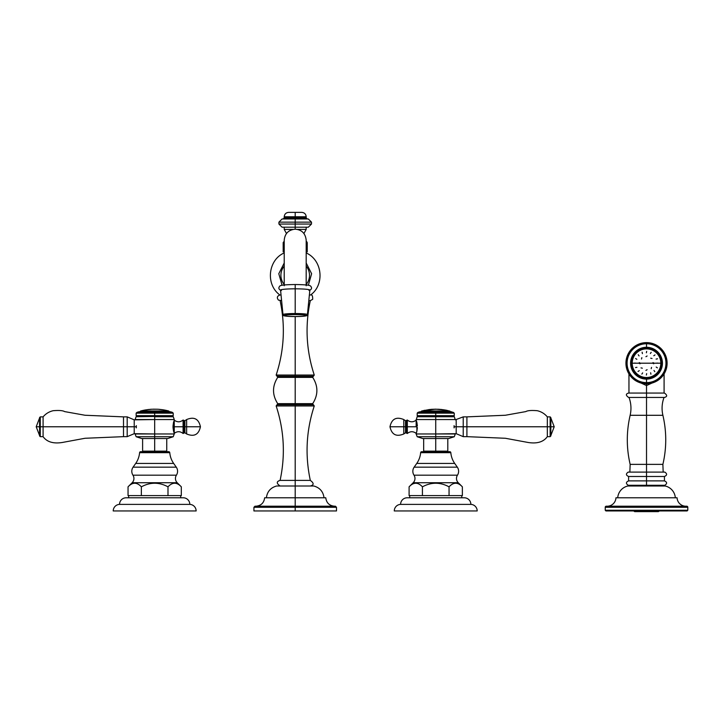 <?xml version="1.0" encoding="UTF-8"?>
<svg xmlns="http://www.w3.org/2000/svg" width="724" height="724" viewBox="0 0 724 724"><rect width="100%" height="100%" fill="white"/><g stroke="black" fill="none" stroke-linecap="round" stroke-linejoin="round"><path stroke-width="1.09" d="M470.862 504.384A6.57 6.57 0 0 1 477.188 510.954L394.281 510.954A6.57 6.57 0 0 1 400.598 504.384L470.862 504.384L400.598 504.384A6.57 6.57 0 0 1 407.169 497.786L464.292 497.786A6.57 6.57 0 0 1 470.862 504.384A6.57 6.57 0 0 0 464.292 497.786L407.169 497.786A6.57 6.57 0 0 0 400.598 504.384A6.57 6.57 0 0 0 394.281 510.954L477.188 510.954A6.57 6.57 0 0 0 470.862 504.384M461.767 495.605L461.767 497.786L461.767 495.605M409.703 497.786L409.703 495.605L409.703 497.786M409.721 495.605L421.793 495.605L409.096 495.605L409.096 486.827L413.205 482.727L458.256 482.727L462.365 486.827C457.921 482.048 453.486 482.048 449.052 486.827C440.174 482.048 431.296 482.048 422.418 486.827C417.974 482.048 413.54 482.048 409.096 486.827L409.096 495.605L409.721 495.605M423.658 495.605L447.803 495.605L421.793 495.605L422.418 495.605L422.418 486.827L422.418 495.605L423.658 495.605M449.667 495.605L461.74 495.605L447.803 495.605L449.052 495.605L449.052 486.827L449.052 495.605L449.667 495.605M189.815 504.384A6.57 6.57 0 0 1 196.132 510.954L113.225 510.954A6.57 6.57 0 0 1 119.55 504.384L189.815 504.384L119.55 504.384A6.57 6.57 0 0 1 126.121 497.786L183.244 497.786A6.57 6.57 0 0 1 189.815 504.384A6.57 6.57 0 0 0 183.244 497.786L126.121 497.786A6.57 6.57 0 0 0 119.55 504.384A6.57 6.57 0 0 0 113.225 510.954L196.132 510.954A6.57 6.57 0 0 0 189.815 504.384M180.71 495.605L180.71 497.786L180.71 495.605M128.646 497.786L128.646 495.605L128.646 497.786M128.673 495.605L140.746 495.605L128.048 495.605L128.048 486.827L132.157 482.727L177.208 482.727L181.317 486.827C176.873 482.048 172.439 482.048 167.995 486.827C159.117 482.048 150.239 482.048 141.361 486.827C136.927 482.048 132.492 482.048 128.048 486.827L128.048 495.605L128.673 495.605M142.61 495.605L166.755 495.605L140.746 495.605L141.361 495.605L141.361 486.827L141.361 495.605L142.61 495.605M168.62 495.605L180.692 495.605L166.755 495.605L167.995 495.605L167.995 486.827L167.995 495.605L168.62 495.605M462.365 495.605L461.74 495.605L462.365 495.605L462.365 486.827L458.256 482.727A6.027 6.027 0 0 1 457.459 475.179L414.001 475.179A6.027 6.027 0 0 1 413.205 482.727L458.256 482.727A6.027 6.027 0 0 1 457.459 475.179L414.001 475.179A7.168 7.168 0 0 1 414.137 467.161L457.324 467.161A7.168 7.168 0 0 1 457.459 475.179A7.168 7.168 0 0 0 457.324 467.161L414.137 467.161L416.743 463.441L454.717 463.441L457.324 467.161L454.717 463.441A21.955 21.955 0 0 1 450.826 452.69L420.635 452.69A21.955 21.955 0 0 1 416.743 463.441L454.717 463.441A21.955 21.955 0 0 1 450.826 452.69A1.086 1.086 0 0 0 449.74 451.695L421.721 451.695A1.086 1.086 0 0 0 420.635 452.69A1.086 1.086 0 0 1 421.721 451.695L449.74 451.695A1.086 1.086 0 0 1 450.826 452.69L420.635 452.69A21.955 21.955 0 0 1 416.743 463.441L414.137 467.161A7.168 7.168 0 0 0 414.001 475.179A6.027 6.027 0 0 1 413.205 482.727L409.096 486.827C413.54 482.048 417.974 482.048 422.418 486.827C431.296 482.048 440.174 482.048 449.052 486.827C453.486 482.048 457.921 482.048 462.365 486.827L462.365 495.605M181.317 495.605L180.692 495.605L181.317 495.605L181.317 486.827L177.208 482.727A6.027 6.027 0 0 1 176.412 475.179L132.954 475.179A6.027 6.027 0 0 1 132.157 482.727L177.208 482.727A6.027 6.027 0 0 1 176.412 475.179L132.954 475.179A7.168 7.168 0 0 1 133.089 467.161L176.276 467.161A7.168 7.168 0 0 1 176.412 475.179A7.168 7.168 0 0 0 176.276 467.161L133.089 467.161L135.696 463.441L173.669 463.441L176.276 467.161L173.669 463.441A21.955 21.955 0 0 1 169.778 452.69L139.587 452.69A21.955 21.955 0 0 1 135.696 463.441L173.669 463.441A21.955 21.955 0 0 1 169.778 452.69A1.086 1.086 0 0 0 168.692 451.695L140.664 451.695A1.086 1.086 0 0 0 139.587 452.69A1.086 1.086 0 0 1 140.664 451.695L168.692 451.695A1.086 1.086 0 0 1 169.778 452.69L139.587 452.69A21.955 21.955 0 0 1 135.696 463.441L133.089 467.161A7.168 7.168 0 0 0 132.954 475.179A6.027 6.027 0 0 1 132.157 482.727L128.048 486.827C132.492 482.048 136.927 482.048 141.361 486.827C150.239 482.048 159.117 482.048 167.995 486.827C172.439 482.048 176.873 482.048 181.317 486.827L181.317 495.605M435.73 438.527L422.716 438.527L417.196 436.735L416.146 433.966L416.879 431.151L416.155 433.35C413.169 431.133 410.227 431.178 407.322 433.495L407.322 426.762L416.155 426.762L407.322 426.762L407.322 433.495L406.372 433.088L405.512 420.762L405.512 426.762L406.372 426.762L406.372 420.436L407.322 420.029L407.322 426.762L406.372 426.762L407.322 426.762L407.322 420.029C410.227 422.336 413.169 422.382 416.146 420.155L417.142 416.743L418.11 416.182L417.196 415.657L417.196 413.151L417.983 412.372L453.486 412.372L417.983 412.372L419.766 411.793L435.73 411.793L435.73 413.151L454.265 413.151L454.265 415.657L435.73 415.657L454.265 415.657L453.351 416.182L435.73 416.182L453.351 416.182L454.319 416.743L435.73 416.743L454.319 416.743L455.315 419.839L463.224 416.87L466.908 416.87L466.908 426.762L463.224 426.762L463.224 416.87L463.224 426.762L456.192 426.762L456.192 419.839L456.192 433.685L435.73 433.966L435.73 419.558L416.146 419.558L455.315 419.558L435.73 419.558L435.73 413.151L417.196 413.151L435.73 413.151L435.73 415.657L417.196 415.657L435.73 415.657L435.73 416.182L418.11 416.182L435.73 416.182L435.73 416.743L417.142 416.743L435.73 416.743L435.73 433.966L455.315 433.966L454.265 436.735L435.73 436.735L454.265 436.735L448.744 438.527L435.73 438.527L435.73 433.966L416.146 433.966L435.73 433.966L435.73 436.735L417.196 436.735L435.73 436.735L435.73 451.143L447.803 451.143L447.803 438.527L435.73 438.527L435.73 451.143C451.233 451.143 451.233 451.143 435.73 451.143L423.667 451.143L423.667 438.527M450.753 411.793L435.73 411.793L451.704 411.793L454.265 413.151L435.73 413.151L435.73 411.793M417.377 425.884L416.155 420.173L416.879 422.363L416.879 431.151L417.377 427.631L416.879 431.151L416.879 422.363L417.377 425.884M454.084 425.649C455.523 418.092 455.523 418.092 454.084 425.649C455.523 418.092 455.523 418.092 454.084 425.649L454.084 426.762L454.084 425.649M454.084 427.875C455.523 435.432 455.523 435.432 454.084 427.875L454.084 426.762L456.192 426.762L454.084 426.762L454.084 427.875C455.523 435.432 455.523 435.432 454.084 427.875M554.213 426.762L550.837 426.762L554.213 426.762L550.837 417.974L550.837 426.762C550.837 415.476 550.837 415.476 550.837 426.762L550.837 435.948L550.14 436.653L550.14 426.762L547.326 426.762L547.326 416.87C544.656 413.694 541.299 411.639 537.253 410.707C531.344 410.227 527.524 410.526 525.805 411.594L505.397 415.25L466.908 416.87L466.908 436.653L463.224 436.653L463.224 426.762L463.224 436.653L456.192 433.685L456.192 426.762L550.14 426.762L550.14 436.653L547.326 436.653L547.326 416.87L550.14 416.87L550.14 426.762L550.837 426.762L550.14 426.762L550.14 416.87L550.837 417.576L550.837 435.54L554.213 426.762M547.326 426.762L466.908 426.762L466.908 436.653L505.397 438.273L528.23 442.5C537.163 443.884 543.525 441.93 547.326 436.653L547.326 426.762M403.784 433.966L405.512 432.762L405.512 426.762L403.784 426.762L405.512 426.762L405.512 432.762L406.372 433.088L406.372 420.436L405.512 420.762L403.784 419.558C396.309 416.463 391.711 418.861 389.974 426.762L403.784 426.762C403.784 417.467 403.784 417.467 403.784 426.762L389.974 426.762C391.711 434.662 396.309 437.061 403.784 433.966L403.784 426.762C403.784 436.056 403.784 436.056 403.784 426.762L403.784 419.558M416.155 426.762L416.155 420.173L416.155 426.762M449.613 410.961A1.05 1.05 0 0 1 450.382 411.793A1.05 1.05 0 0 0 449.613 410.961L421.848 410.961L449.613 410.961M428.789 409.639L428.789 409.612A54.363 49.983 90 0 1 429.377 409.54L421.848 410.961A1.05 1.05 0 0 0 421.078 411.793A1.05 1.05 0 0 1 421.848 410.961L435.631 409.16L445.378 410.101A54.4 54.4 0 0 0 442.409 409.648L439.16 409.35A54.4 54.4 0 0 1 440.002 409.404L440.898 409.467A54.182 28.055 -90 0 1 441.368 409.494A54.4 46.535 90 0 1 441.477 409.503A54.4 46.535 -90 0 0 441.368 409.494L441.368 409.458A54.436 46.571 90 0 1 441.667 409.494A54.146 9.403 90 0 0 441.332 409.531A54.4 54.4 0 0 0 436.083 409.241L430.128 409.449M435.631 409.196L431.386 409.332M435.024 409.196L435.631 409.16L435.024 409.196M441.368 409.494A54.182 28.055 90 0 0 440.898 409.467L440.898 409.431A54.219 28.073 -90 0 1 441.368 409.458L441.368 409.494M440.898 409.467L440.002 409.368L440.898 409.467M440.002 409.404A54.4 54.4 0 0 0 439.16 409.35L439.16 409.313A54.436 54.436 0 0 1 440.002 409.368L440.002 409.404M439.16 409.35L438.101 409.223L439.16 409.35M436.834 409.223L438.862 409.332M444.029 409.875L444.246 409.875A54.436 54.436 0 0 1 445.224 410.037L446.826 410.345L445.224 410.074A54.4 54.4 0 0 0 444.246 409.911L444.246 409.911A54.4 54.4 0 0 1 445.224 410.074L445.224 410.074A54.436 54.436 0 0 0 444.246 409.875L444.246 409.911M446.826 410.309L445.224 410.037L446.826 410.345M431.386 409.368L428.789 409.612M169.697 411.793L154.683 411.793L154.683 412.372L154.683 411.793L170.647 411.793L172.43 412.372L154.683 412.372L172.43 412.372L173.217 413.151L136.148 413.151L154.683 413.151L154.683 415.657L136.148 415.657L154.683 415.657L154.683 413.151L173.217 413.151L173.217 415.657L137.062 416.182L154.683 416.182L154.683 415.657L173.217 415.657L172.303 416.182L136.094 416.743L172.303 416.182L173.271 416.743L154.683 416.743L154.683 419.558L154.683 416.743L173.271 416.743L174.267 419.558L154.683 419.558L174.267 419.558L174.267 420.155C177.244 422.382 180.185 422.336 183.091 420.029L183.091 426.762L184.901 426.762L184.901 420.762L184.041 420.436L184.041 433.088L183.091 433.495L183.091 426.762L174.258 426.762L174.258 433.35C177.244 431.133 180.185 431.178 183.091 433.495L183.091 420.029L184.041 420.436L184.041 426.762L174.258 426.762L174.258 420.173L174.258 433.35L173.534 431.151L173.534 422.363L173.036 425.884L174.258 420.173L173.534 422.363L173.534 431.151L173.036 427.631L174.267 433.966L173.217 436.735L167.697 438.527L154.683 438.527L166.746 438.527L166.746 451.143L154.683 451.143C170.185 451.143 170.185 451.143 154.683 451.143L154.683 436.735L173.217 436.735L154.683 436.735L154.683 433.966L174.267 433.966L154.683 433.966L154.683 451.143L142.61 451.143L142.61 438.527M154.683 411.793L138.709 411.793L136.927 412.372L154.683 412.372L154.683 413.151L154.683 412.372L136.927 412.372L136.148 413.151L136.148 415.657L137.062 416.182L136.094 416.743L135.098 419.558L154.683 419.558L154.683 433.966L154.683 419.558L134.221 419.839L127.189 416.87L123.505 416.87L123.505 426.762L43.087 426.762L43.087 436.653C46.888 441.93 53.25 443.884 62.183 442.5L85.016 438.273L123.505 436.653L123.505 416.87L85.016 415.25L64.608 411.594C62.888 410.526 59.069 410.227 53.16 410.707C49.114 411.639 45.757 413.694 43.087 416.87L43.087 436.653L40.273 436.653L39.576 435.948L39.576 426.762L39.576 435.54L36.2 426.762L39.576 417.974L39.576 426.762L36.2 426.762L40.273 426.762L40.273 436.653L40.273 426.762L43.087 426.762L40.273 426.762L40.273 416.87L43.087 416.87L43.087 426.762L127.189 426.762L123.505 426.762L123.505 436.653L127.189 436.653L127.189 416.87L127.189 426.762L134.221 426.762L127.189 426.762L127.189 436.653L134.221 433.685L134.221 419.839L134.221 426.762L136.32 426.762L136.32 425.649C134.89 418.092 134.89 418.092 136.32 425.649C134.89 418.092 134.89 418.092 136.32 425.649L136.32 426.762L134.221 426.762L134.221 433.685L154.683 433.966L135.098 433.966L136.148 436.735L154.683 436.735L136.148 436.735L141.669 438.527L154.683 438.527M136.32 427.875C134.89 435.432 134.89 435.432 136.32 427.875C134.89 435.432 134.89 435.432 136.32 427.875L136.32 426.762L136.32 427.875M40.273 416.87L40.273 426.762L39.576 426.762L39.576 417.576L40.273 416.87M173.036 427.631L173.036 425.884L173.036 427.631M186.629 433.966L184.901 432.762L184.901 426.762L186.629 426.762L186.629 433.966C194.104 437.061 198.702 434.662 200.439 426.762L186.629 426.762C186.629 417.467 186.629 417.467 186.629 426.762C186.629 436.056 186.629 436.056 186.629 426.762L200.439 426.762C198.702 418.861 194.104 416.463 186.629 419.558L186.629 426.762L184.041 426.762L184.041 433.088L184.901 432.762L184.901 420.762L186.629 419.558M168.565 410.961A1.05 1.05 0 0 1 169.335 411.793A1.05 1.05 0 0 0 168.565 410.961L140.8 410.961L168.565 410.961A54.481 54.481 0 0 0 161.443 409.585L162.095 409.748A54.4 54.4 0 0 0 159.524 409.458L160.176 409.449L159.524 409.449A54.4 54.4 0 0 1 162.095 409.748L161.443 409.585A54.481 54.481 0 0 1 168.565 410.961M140.031 411.793A1.05 1.05 0 0 1 140.8 410.961A1.05 1.05 0 0 0 140.031 411.793M156.782 409.232A54.445 54.445 0 0 0 156.131 409.214L153.144 409.178A54.445 54.445 0 0 0 152.465 409.241A54.445 54.445 0 0 1 153.144 409.214L156.131 409.214A54.445 54.445 0 0 1 156.782 409.232L157.389 409.223A54.481 54.481 0 0 1 160.176 409.44L160.176 409.44A54.481 54.481 0 0 0 157.389 409.223M150.52 409.368L151.099 409.359A54.4 54.4 0 0 0 148.529 409.594L148.9 409.467A54.481 54.481 0 0 0 147.569 409.63L147.931 409.657A54.4 54.4 0 0 0 145.37 410.046L145.949 409.865L145.37 410.037A54.4 54.4 0 0 1 147.931 409.657L147.569 409.63A54.481 54.481 0 0 1 148.9 409.467L148.529 409.585A54.4 54.4 0 0 1 151.099 409.359L150.52 409.368M162.095 409.748L161.443 409.63L162.095 409.712M160.176 409.449L161.443 409.612M266.396 497.786C267.201 491.614 270.595 487.686 276.586 486.012L313.827 486.012C319.818 487.686 323.212 491.614 324.017 497.786L295.202 497.786L295.202 506.212L335.429 506.212L336.488 507.271L336.488 510.954L253.925 510.954L253.925 507.271L295.202 507.271L295.202 510.954L295.202 507.271L253.925 507.271L254.984 506.212L295.202 506.212L295.202 507.271L336.488 507.271L295.202 507.271L295.202 497.786L264.64 497.786C263.961 502.936 261.038 505.741 255.871 506.212M295.202 486.012L295.202 497.786L295.202 486.012C319.121 486.012 319.121 486.012 295.202 486.012L295.202 480.392L295.202 486.012M334.542 506.212C329.375 505.741 326.452 502.936 325.773 497.786L295.202 497.786M280.098 486.012C276.36 483.37 276.36 481.496 280.098 480.392L295.202 480.392L295.202 405.956L276.152 405.956C284.161 430.418 285.482 455.224 280.098 480.392L310.315 480.392C304.931 455.224 306.252 430.418 314.261 405.956L295.202 405.956L295.202 480.392L310.315 480.392C314.053 483.161 314.053 485.035 310.315 486.012M277.129 376.263L277.708 377.376L295.202 377.376L295.202 403.648L277.708 403.648C272.143 394.888 272.143 386.127 277.708 377.376L295.202 377.376L295.202 376.263L295.202 377.376L312.705 377.376C318.27 386.127 318.27 394.888 312.705 403.648L295.202 403.648L295.202 377.376L312.705 377.376L313.284 376.263M284.224 253.129L283.79 253.129C268.17 260.178 265.355 284.505 279.917 295.012L281.039 295.012L279.917 295.012C277.075 296.044 276.604 297.745 278.478 300.107L281.6 300.623L280.098 300.623C285.482 325.791 284.161 350.606 276.152 375.059L295.202 375.059L295.202 316.551L295.202 375.059L314.261 375.059C306.252 350.606 304.931 325.791 310.315 300.623L308.813 300.623L310.315 300.623L312.678 299.338C312.777 295.863 312.053 294.415 310.496 295.012L309.374 295.012L310.496 295.012C324.56 285.211 322.859 260.785 306.623 253.129L306.189 253.129M313.284 404.752L312.705 403.648L295.202 403.648L295.202 404.752L295.202 403.648L277.708 403.648L277.129 404.752M295.202 404.752L295.202 405.956L276.152 405.956L277.021 404.752L313.392 404.752L314.261 405.956L295.202 405.956L295.202 404.752M295.202 375.059L295.202 376.263L277.021 376.263L276.152 375.059L314.261 375.059L313.392 376.263L295.202 376.263L295.202 375.059M306.189 284.469A14.299 14.299 0 0 0 306.189 266.142A14.299 14.299 0 0 1 306.189 284.469M284.224 266.142A14.299 14.299 0 0 0 284.224 284.469A14.299 14.299 0 0 1 284.224 266.142M284.224 251.898C282.831 251.898 282.831 251.898 284.224 251.898L283.174 251.898L283.174 242.585L284.224 242.585L283.174 242.585L284.224 241.183M306.189 251.898C307.582 251.898 307.582 251.898 306.189 251.898L307.238 251.898L307.238 242.585L306.189 242.585L307.238 242.585L306.189 241.183M284.224 227.2L284.224 229.418L293.021 229.418L284.224 229.418L286.487 233.499M295.202 227.2L295.202 229.191L295.202 227.2L282.089 227.2L278.921 224.042L295.202 224.042L295.202 227.2L295.202 224.042L278.921 224.042L278.921 222.141L295.202 222.141L295.202 224.042L311.492 224.042L295.202 224.042L295.202 222.141L278.921 222.141L282.089 218.983L295.202 218.983L295.202 222.141L311.492 222.141L295.202 222.141L295.202 218.983L308.324 218.983L311.492 222.141L311.492 224.042L308.324 227.2L295.202 227.2M306.189 241.762L306.84 241.762L306.189 241.762M306.189 227.2L306.189 229.418L297.392 229.418L306.189 229.418L303.926 233.499M307.275 218.983L306.189 217.888L295.202 217.888L295.202 216.766L306.189 216.766L306.189 217.888L284.224 217.888L284.224 216.766C284.487 214.096 285.953 212.639 288.623 212.376L295.202 212.376L295.202 216.766L284.224 216.766L295.202 216.766L295.202 218.983L295.202 217.888L284.224 217.888L283.138 218.983M295.202 216.766L295.202 212.376L301.79 212.376C304.46 212.639 305.926 214.096 306.189 216.766L295.202 216.766M295.202 284.523L295.202 288.822A14.652 1.276 0 0 1 309.854 290.107L307.428 314.605A12.227 1.068 180 0 0 295.202 313.528L295.202 288.822L295.202 313.528A12.227 1.068 180 0 0 282.984 314.605A12.227 1.068 0 0 1 295.202 313.528A12.227 1.068 0 0 1 307.428 314.605C306.098 315.184 311.383 316.135 295.202 316.551A11.141 0.968 180 0 0 306.352 315.574A11.141 0.968 180 0 0 295.202 314.605A11.141 0.968 180 0 0 284.061 315.574A11.141 0.968 180 0 0 295.202 316.551L295.202 316.551A11.141 0.968 180 0 0 306.352 315.574A11.141 0.968 180 0 0 295.202 314.605L295.202 313.528L295.202 314.605A11.141 0.968 180 0 0 284.061 315.574A11.141 0.968 180 0 0 295.202 316.551L295.202 316.551C279.03 316.135 284.315 315.184 282.984 314.605L280.559 290.107A14.652 1.276 0 0 1 295.202 288.822L295.202 284.523C278.143 284.803 280.215 285.799 279.039 287.193C278.523 288.722 279.31 289.835 281.392 290.523A14.652 1.276 180 0 1 295.202 288.822A14.652 1.276 180 0 1 309.021 290.523C311.184 289.772 311.954 288.604 311.311 287.021C310.053 285.908 312.524 284.767 295.202 284.523M687.094 510.954L605.943 510.954L605.237 510.257L605.237 507.271L687.8 507.271L687.8 510.257L605.237 510.257L687.8 510.257L687.8 507.271L605.237 507.271A1.05 1.05 0 0 1 606.296 506.212L686.75 506.212A1.05 1.05 0 0 1 687.8 507.271A1.05 1.05 0 0 0 686.75 506.212L606.296 506.212A1.05 1.05 0 0 0 605.237 507.271L605.237 510.257L605.943 510.954L687.094 510.954L687.8 510.257L687.094 510.954M685.863 506.212A8.778 8.778 0 0 1 677.085 497.786L615.952 497.786A8.778 8.778 0 0 1 607.183 506.212A8.778 8.778 0 0 0 615.952 497.786L677.085 497.786A8.778 8.778 0 0 0 685.863 506.212M665.175 486.012A12.996 12.996 0 0 1 675.329 497.786A12.996 12.996 0 0 0 665.175 486.012L627.862 486.012L665.175 486.012M617.717 497.786A12.996 12.996 0 0 1 627.862 486.012A12.996 12.996 0 0 0 617.717 497.786M646.523 485.279C670.044 485.279 670.044 485.279 646.523 485.279L628.215 485.279C625.744 483.578 625.871 482.121 628.604 480.881L646.523 480.881L628.604 480.881L628.604 476.492L646.523 476.492L646.523 480.881L646.523 476.492L664.442 476.492L628.604 476.492C625.871 475.261 625.744 473.795 628.215 472.102L646.523 472.102L646.523 476.492L646.523 472.102L664.831 472.102C667.302 473.795 667.166 475.261 664.442 476.492L664.442 480.881L646.523 480.881L646.523 485.279L646.523 480.881L664.442 480.881C667.166 482.121 667.302 483.578 664.831 485.279L646.523 485.279L646.523 486.012L646.523 485.279M629.02 397.449C631.147 403.286 631.527 409.232 630.142 415.295L646.523 415.295L646.523 464.374L630.151 464.374C626.36 448.011 626.36 431.658 630.142 415.295L662.894 415.295C666.686 431.658 666.686 448.011 662.885 464.374L663.166 472.102L646.523 472.102L646.523 464.374L630.151 464.374L629.871 472.102M646.523 393.06L646.523 397.449L628.586 397.449C625.663 395.331 625.663 393.865 628.586 393.06L664.451 393.06C667.383 395.15 667.383 396.616 664.451 397.449L646.523 397.449L646.523 385.557L646.523 393.06M659.374 510.954L658.397 511.624L646.523 511.624L646.523 510.954L646.523 511.624L634.649 511.624L633.663 510.954M646.523 472.102L646.523 464.374L662.885 464.374L646.523 464.374L646.523 397.449L646.523 415.295L662.894 415.295C661.51 409.232 661.89 403.286 664.026 397.449M634.333 379.557L634.74 380.019L634.333 379.557M646.523 383.132L646.523 385.557L634.948 380.254L646.523 385.557L658.089 380.254L646.523 385.557L646.523 383.304L646.08 383.829A20.643 20.643 0 0 1 645.88 383.829L645.464 383.277L645.003 383.774A20.643 20.643 0 0 1 644.803 383.765L644.414 383.195L643.926 383.675A20.643 20.643 0 0 1 643.726 383.648L643.374 383.059L642.858 383.503A20.643 20.643 0 0 1 642.659 383.467L642.342 382.869L641.799 383.286A20.643 20.643 0 0 1 641.609 383.24L641.319 382.616L640.758 383.014A20.643 20.643 0 0 1 640.559 382.951L640.306 382.326L639.726 382.688A20.643 20.643 0 0 1 639.536 382.616L639.31 381.973L638.713 382.299A20.643 20.643 0 0 1 638.532 382.227L638.342 381.566L637.726 381.865A20.643 20.643 0 0 1 637.545 381.783L637.391 381.114L636.758 381.385A20.643 20.643 0 0 1 636.586 381.286L636.468 380.607L635.826 380.842A20.643 20.643 0 0 1 635.654 380.743L635.563 380.064L634.912 380.263A20.643 20.643 0 0 1 634.749 380.145L634.704 379.466L634.034 379.629A20.643 20.643 0 0 1 633.88 379.512L633.862 378.824L633.192 378.951A20.643 20.643 0 0 1 633.038 378.824L633.066 378.136L632.387 378.236A20.643 20.643 0 0 1 632.242 378.1L632.296 377.412L631.618 377.476A20.643 20.643 0 0 1 631.482 377.331L631.572 376.652L630.894 376.679A20.643 20.643 0 0 1 630.758 376.525L630.894 375.847L630.206 375.837A20.643 20.643 0 0 1 630.088 375.675L630.251 375.014L629.572 374.969A20.643 20.643 0 0 1 629.455 374.806L629.654 374.145L628.975 374.064A20.643 20.643 0 0 1 628.866 373.892L629.102 373.249L628.432 373.132A20.643 20.643 0 0 1 628.332 372.951L628.604 372.326L627.934 372.172A20.643 20.643 0 0 1 627.853 371.991L628.151 371.376L627.491 371.186A20.643 20.643 0 0 1 627.409 370.996L627.744 370.398L627.102 370.181A20.643 20.643 0 0 1 627.029 369.991L627.391 369.412L626.758 369.149A20.643 20.643 0 0 1 626.703 368.959L627.093 368.398L626.477 368.109A20.643 20.643 0 0 1 626.432 367.919L626.848 367.376L626.242 367.059A20.643 20.643 0 0 1 626.206 366.86L626.658 366.344L626.07 365.991A20.643 20.643 0 0 1 626.043 365.792L626.522 365.294L625.952 364.914A20.643 20.643 0 0 1 625.934 364.715L626.441 364.244L625.889 363.837A20.643 20.643 0 0 1 625.889 363.638L626.405 363.195L625.889 362.751A20.643 20.643 0 0 1 625.889 362.552L626.441 362.145L625.934 361.674A20.643 20.643 0 0 1 625.952 361.475L626.522 361.095L626.043 360.597A20.643 20.643 0 0 1 626.07 360.398L626.658 360.045L626.206 359.529A20.643 20.643 0 0 1 626.242 359.33L626.848 359.014L626.432 358.471A20.643 20.643 0 0 1 626.477 358.28L627.093 357.991L626.703 357.43A20.643 20.643 0 0 1 626.758 357.24L627.391 356.977L627.029 356.398A20.643 20.643 0 0 1 627.102 356.208L627.744 355.991L627.409 355.394A20.643 20.643 0 0 1 627.491 355.203L628.151 355.013L627.853 354.398A20.643 20.643 0 0 1 627.934 354.217L628.604 354.063L628.332 353.439A20.643 20.643 0 0 1 628.432 353.258L629.102 353.14L628.866 352.498A20.643 20.643 0 0 1 628.975 352.326L629.654 352.244L629.455 351.583A20.643 20.643 0 0 1 629.572 351.421L630.251 351.375L630.088 350.715A20.643 20.643 0 0 1 630.206 350.552L630.894 350.543L630.758 349.864A20.643 20.643 0 0 1 630.894 349.71L631.572 349.737L631.482 349.058A20.643 20.643 0 0 1 631.618 348.914L632.296 348.977L632.242 348.289A20.643 20.643 0 0 1 632.387 348.154L633.066 348.253L633.038 347.565A20.643 20.643 0 0 1 633.192 347.439L633.862 347.565L633.88 346.877A20.643 20.643 0 0 1 634.034 346.76L634.704 346.923L634.749 346.244A20.643 20.643 0 0 1 634.912 346.126L635.563 346.325L635.654 345.647A20.643 20.643 0 0 1 635.826 345.547L636.468 345.773L636.586 345.104A20.643 20.643 0 0 1 636.758 345.004L637.391 345.276L637.545 344.606A20.643 20.643 0 0 1 637.726 344.524L638.342 344.823L638.532 344.162A20.643 20.643 0 0 1 638.713 344.09L639.31 344.416L639.536 343.773A20.643 20.643 0 0 1 639.726 343.701L640.306 344.063L640.559 343.429A20.643 20.643 0 0 1 640.758 343.375L641.319 343.773L641.609 343.149A20.643 20.643 0 0 1 641.799 343.104A20.643 20.643 0 0 0 641.609 343.149L641.319 343.773L640.758 343.375A20.643 20.643 0 0 0 640.559 343.429L640.306 344.063L639.726 343.701A20.643 20.643 0 0 0 639.536 343.773L639.31 344.416L638.713 344.09A20.643 20.643 0 0 0 638.532 344.162L638.342 344.823L637.726 344.524A20.643 20.643 0 0 0 637.545 344.606L637.391 345.276L636.758 345.004A20.643 20.643 0 0 0 636.586 345.104L636.468 345.773L635.826 345.547A20.643 20.643 0 0 0 635.654 345.647L635.563 346.325L634.912 346.126A20.643 20.643 0 0 0 634.749 346.244L634.704 346.923L634.034 346.76A20.643 20.643 0 0 0 633.88 346.877L633.862 347.565L633.192 347.439A20.643 20.643 0 0 0 633.038 347.565L633.066 348.253L632.387 348.154A20.643 20.643 0 0 0 632.242 348.289L632.296 348.977L631.618 348.914A20.643 20.643 0 0 0 631.482 349.058L631.572 349.737L630.894 349.71A20.643 20.643 0 0 0 630.758 349.864L630.894 350.543L630.206 350.552A20.643 20.643 0 0 0 630.088 350.715L630.251 351.375L629.572 351.421A20.643 20.643 0 0 0 629.455 351.583L629.654 352.244L628.975 352.326A20.643 20.643 0 0 0 628.866 352.498L629.102 353.14L628.432 353.258A20.643 20.643 0 0 0 628.332 353.439L628.604 354.063L627.934 354.217A20.643 20.643 0 0 0 627.853 354.398L628.151 355.013L627.491 355.203A20.643 20.643 0 0 0 627.409 355.394L627.744 355.991L627.102 356.208A20.643 20.643 0 0 0 627.029 356.398L627.391 356.977L626.758 357.24A20.643 20.643 0 0 0 626.703 357.43L627.093 357.991L626.477 358.28A20.643 20.643 0 0 0 626.432 358.471L626.848 359.014L626.242 359.33A20.643 20.643 0 0 0 626.206 359.529L626.658 360.045L626.07 360.398A20.643 20.643 0 0 0 626.043 360.597L626.522 361.095L625.952 361.475A20.643 20.643 0 0 0 625.934 361.674L626.441 362.145L625.889 362.552A20.643 20.643 0 0 0 625.889 362.751L626.405 363.195L625.889 363.638A20.643 20.643 0 0 0 625.889 363.837L626.441 364.244L625.934 364.715A20.643 20.643 0 0 0 625.952 364.914L626.522 365.294L626.043 365.792A20.643 20.643 0 0 0 626.07 365.991L626.658 366.344L626.206 366.86A20.643 20.643 0 0 0 626.242 367.059L626.848 367.376L626.432 367.919A20.643 20.643 0 0 0 626.477 368.109L627.093 368.398L626.703 368.959A20.643 20.643 0 0 0 626.758 369.149L627.391 369.412L627.029 369.991A20.643 20.643 0 0 0 627.102 370.181L627.744 370.398L627.409 370.996A20.643 20.643 0 0 0 627.491 371.186L628.151 371.376L627.853 371.991A20.643 20.643 0 0 0 627.934 372.172L628.604 372.326L628.332 372.951A20.643 20.643 0 0 0 628.432 373.132L629.102 373.249L628.866 373.892A20.643 20.643 0 0 0 628.975 374.064L629.654 374.145L629.455 374.806A20.643 20.643 0 0 0 629.572 374.969L630.251 375.014L630.088 375.675A20.643 20.643 0 0 0 630.206 375.837L630.894 375.847L630.758 376.525A20.643 20.643 0 0 0 630.894 376.679L631.572 376.652L631.482 377.331A20.643 20.643 0 0 0 631.618 377.476L632.296 377.412L632.242 378.1A20.643 20.643 0 0 0 632.387 378.236L633.066 378.136L633.038 378.824A20.643 20.643 0 0 0 633.192 378.951L633.862 378.824L633.88 379.512A20.643 20.643 0 0 0 634.034 379.629L634.704 379.466L634.749 380.145A20.643 20.643 0 0 0 634.912 380.263L635.563 380.064L635.654 380.743A20.643 20.643 0 0 0 635.826 380.842L636.468 380.607L636.586 381.286A20.643 20.643 0 0 0 636.758 381.385L637.391 381.114L637.545 381.783A20.643 20.643 0 0 0 637.726 381.865L638.342 381.566L638.532 382.227A20.643 20.643 0 0 0 638.713 382.299L639.31 381.973L639.536 382.616A20.643 20.643 0 0 0 639.726 382.688L640.306 382.326L640.559 382.951A20.643 20.643 0 0 0 640.758 383.014L641.319 382.616L641.609 383.24A20.643 20.643 0 0 0 641.799 383.286L642.342 382.869L642.659 383.467A20.643 20.643 0 0 0 642.858 383.503L643.374 383.059L643.726 383.648A20.643 20.643 0 0 0 643.926 383.675L644.414 383.195L644.803 383.765A20.643 20.643 0 0 0 645.003 383.774L645.464 383.277L645.88 383.829A20.643 20.643 0 0 0 646.08 383.829L646.523 383.304L646.957 383.829L646.523 383.304M658.306 380.019L658.713 379.557L658.306 380.019M646.523 363.195L652.686 363.195L653.727 363.783L654.062 363.195L660.831 363.195A14.317 14.317 0 0 1 646.523 377.512A14.317 14.317 0 0 1 632.206 363.195L638.975 363.195L640.025 363.783L640.351 363.195L646.523 363.195L640.351 363.195L639.31 362.606L638.975 363.195L639.31 362.606L640.351 363.195L640.025 363.783L638.975 363.195L632.206 363.195A14.317 14.317 0 0 1 646.523 348.877A14.317 14.317 0 0 1 660.831 363.195L654.062 363.195L653.727 363.783L652.686 363.195L653.012 362.606L654.062 363.195L653.012 362.606L652.686 363.195L646.523 363.195M635.518 367.584L636.948 367.303L635.518 367.584M638.043 371.466L639.256 370.652L638.043 371.466M641.853 374.082L642.659 372.869L641.853 374.082M646.369 375.041L646.65 373.611L646.369 375.041M650.912 374.19L650.632 372.76L650.912 374.19M654.786 371.674L653.98 370.462L654.786 371.674M657.401 367.864L656.188 367.059L657.401 367.864M641.002 367.873L642.342 368.199L641.002 367.873M645.926 370.398L647.102 369.692L645.926 370.398M651.202 368.706L651.528 367.376L651.202 368.706M634.677 363.041L636.115 363.195L634.677 363.041M636.849 359.33L635.636 358.525L636.849 359.33M655.003 354.923L653.79 355.737L655.003 354.923M656.93 363.059L658.378 363.195L656.93 363.059M646.387 352.778L646.668 351.348L646.387 352.778M639.066 355.927L638.251 354.715L639.066 355.927M641.844 357.683L641.518 359.014L641.844 357.683M647.111 355.991L645.935 356.697L647.111 355.991M652.034 358.516L650.695 358.19L652.034 358.516M642.125 352.199L642.414 353.629L642.125 352.199M651.193 352.307L650.378 353.52L651.193 352.307M657.519 358.805L656.089 359.086L657.519 358.805M646.523 377.72A14.534 14.534 0 0 1 631.989 363.195A14.534 14.534 0 0 1 646.523 348.66L646.523 348.877A14.317 14.317 0 0 0 632.206 363.195A14.317 14.317 0 0 0 646.523 377.512L646.523 377.512A14.317 14.317 0 0 0 660.831 363.195A14.317 14.317 0 0 0 646.523 348.877L646.523 348.66A14.534 14.534 0 0 1 661.048 363.195A14.534 14.534 0 0 1 646.523 377.72A14.534 14.534 0 0 0 661.048 363.195A14.534 14.534 0 0 0 646.523 348.66A14.534 14.534 0 0 0 631.989 363.195A14.534 14.534 0 0 0 646.523 377.72M646.523 343.755A19.439 19.439 0 0 1 665.962 363.195A19.439 19.439 0 0 1 646.523 382.634L646.523 379.104A15.91 15.91 0 0 0 662.433 363.195A15.91 15.91 0 0 0 646.523 347.285L646.523 343.755L646.523 347.285A15.91 15.91 0 0 0 630.604 363.195A15.91 15.91 0 0 0 646.523 379.104L646.523 382.634A19.439 19.439 0 0 1 627.084 363.195A19.439 19.439 0 0 1 646.523 343.755L646.523 343.701A19.494 19.494 0 0 0 627.02 363.195A19.494 19.494 0 0 0 646.523 382.688A19.494 19.494 0 0 0 666.017 363.195A19.494 19.494 0 0 0 646.523 343.701A19.494 19.494 0 0 1 666.017 363.195A19.494 19.494 0 0 1 646.523 382.688L646.523 382.634A19.439 19.439 0 0 0 665.962 363.195A19.439 19.439 0 0 0 646.523 343.755A19.439 19.439 0 0 0 627.084 363.195A19.439 19.439 0 0 0 646.523 382.634L646.523 382.688A19.494 19.494 0 0 1 627.02 363.195A19.494 19.494 0 0 1 646.523 343.701L646.523 343.755M646.523 378.815A15.62 15.62 0 0 1 630.894 363.195A15.62 15.62 0 0 1 646.523 347.574A15.62 15.62 0 0 1 662.143 363.195A15.62 15.62 0 0 1 646.523 378.815A15.62 15.62 0 0 0 662.143 363.195A15.62 15.62 0 0 0 646.523 347.574L646.523 347.285A15.91 15.91 0 0 1 662.433 363.195A15.91 15.91 0 0 1 646.523 379.104L646.523 379.104A15.91 15.91 0 0 1 630.604 363.195A15.91 15.91 0 0 1 646.523 347.285L646.523 347.574A15.62 15.62 0 0 0 630.894 363.195A15.62 15.62 0 0 0 646.523 378.815M652.731 382.326L653.31 382.688A20.643 20.643 0 0 0 653.5 382.616L653.727 381.973L654.324 382.299A20.643 20.643 0 0 0 654.514 382.227L654.704 381.566L655.32 381.865A20.643 20.643 0 0 0 655.501 381.783L655.654 381.114L656.279 381.385A20.643 20.643 0 0 0 656.46 381.286L656.577 380.607L657.22 380.842A20.643 20.643 0 0 0 657.392 380.743L657.473 380.064L658.125 380.263A20.643 20.643 0 0 0 658.297 380.145L658.342 379.466L659.003 379.629A20.643 20.643 0 0 0 659.166 379.512L659.175 378.824L659.845 378.951A20.643 20.643 0 0 0 659.998 378.824L659.98 378.136L660.659 378.236A20.643 20.643 0 0 0 660.804 378.1L660.74 377.412L661.419 377.476A20.643 20.643 0 0 0 661.564 377.331L661.465 376.652L662.152 376.679A20.643 20.643 0 0 0 662.279 376.525L662.152 375.847L662.831 375.837A20.643 20.643 0 0 0 662.958 375.675L662.795 375.014L663.474 374.969A20.643 20.643 0 0 0 663.591 374.806L663.383 374.145L664.062 374.064A20.643 20.643 0 0 0 664.17 373.892L663.935 373.249L664.614 373.132A20.643 20.643 0 0 0 664.704 372.951L664.442 372.326L665.103 372.172A20.643 20.643 0 0 0 665.193 371.991L664.894 371.376L665.546 371.186A20.643 20.643 0 0 0 665.628 370.996L665.293 370.398L665.944 370.181A20.643 20.643 0 0 0 666.008 369.991L665.646 369.412L666.279 369.149A20.643 20.643 0 0 0 666.342 368.959L665.944 368.398L666.569 368.109A20.643 20.643 0 0 0 666.614 367.919L666.189 367.376L666.795 367.059A20.643 20.643 0 0 0 666.831 366.86L666.388 366.344L666.967 365.991A20.643 20.643 0 0 0 666.994 365.792L666.523 365.294L667.085 364.914A20.643 20.643 0 0 0 667.103 364.715L666.605 364.244L667.148 363.837A20.643 20.643 0 0 0 667.157 363.638L666.632 363.195L667.157 362.751A20.643 20.643 0 0 0 667.148 362.552L666.605 362.145L667.103 361.674A20.643 20.643 0 0 0 667.085 361.475L666.523 361.095L666.994 360.597A20.643 20.643 0 0 0 666.967 360.398L666.388 360.045L666.831 359.529A20.643 20.643 0 0 0 666.795 359.33L666.189 359.014L666.614 358.471A20.643 20.643 0 0 0 666.569 358.28L665.944 357.991L666.342 357.43A20.643 20.643 0 0 0 666.279 357.24L665.646 356.977L666.008 356.398A20.643 20.643 0 0 0 665.944 356.208L665.293 355.991L665.628 355.394A20.643 20.643 0 0 0 665.546 355.203L664.894 355.013L665.193 354.398A20.643 20.643 0 0 0 665.103 354.217L664.442 354.063L664.704 353.439A20.643 20.643 0 0 0 664.614 353.258L663.935 353.14L664.17 352.498A20.643 20.643 0 0 0 664.062 352.326L663.383 352.244L663.591 351.583A20.643 20.643 0 0 0 663.474 351.421L662.795 351.375L662.958 350.715A20.643 20.643 0 0 0 662.831 350.552L662.152 350.543L662.279 349.864A20.643 20.643 0 0 0 662.152 349.71L661.465 349.737L661.564 349.058A20.643 20.643 0 0 0 661.419 348.914L660.74 348.977L660.804 348.289A20.643 20.643 0 0 0 660.659 348.154L659.98 348.253L659.998 347.565A20.643 20.643 0 0 0 659.845 347.439L659.175 347.565L659.166 346.877A20.643 20.643 0 0 0 659.003 346.76L658.342 346.923L658.297 346.244A20.643 20.643 0 0 0 658.125 346.126L657.473 346.325L657.392 345.647A20.643 20.643 0 0 0 657.22 345.547L656.577 345.773L656.46 345.104A20.643 20.643 0 0 0 656.279 345.004L655.654 345.276L655.501 344.606A20.643 20.643 0 0 0 655.32 344.524L654.704 344.823L654.514 344.162A20.643 20.643 0 0 0 654.324 344.09L653.727 344.416L653.5 343.773A20.643 20.643 0 0 0 653.31 343.701L652.731 344.063L652.478 343.429A20.643 20.643 0 0 0 652.288 343.375L651.727 343.773L651.437 343.149A20.643 20.643 0 0 0 651.238 343.104L650.704 343.52L650.378 342.923A20.643 20.643 0 0 0 650.179 342.886L649.663 343.33L649.31 342.742A20.643 20.643 0 0 0 649.111 342.714L648.623 343.194L648.242 342.624A20.643 20.643 0 0 0 648.043 342.615L647.573 343.113L647.166 342.561A20.643 20.643 0 0 0 646.957 342.561L646.523 343.086L646.08 342.561A20.643 20.643 0 0 0 645.88 342.561L645.464 343.113L645.003 342.615A20.643 20.643 0 0 0 644.803 342.624L644.414 343.194L643.926 342.714A20.643 20.643 0 0 0 643.726 342.742L643.374 343.33L642.858 342.886A20.643 20.643 0 0 0 642.659 342.923L642.342 343.52L641.799 343.104L642.342 343.52L642.659 342.923A20.643 20.643 0 0 1 642.858 342.886L643.374 343.33L643.726 342.742A20.643 20.643 0 0 1 643.926 342.714L644.414 343.194L644.803 342.624A20.643 20.643 0 0 1 645.003 342.615L645.464 343.113L645.88 342.561A20.643 20.643 0 0 1 646.08 342.561L646.523 343.086L646.957 342.561A20.643 20.643 0 0 1 647.166 342.561L647.573 343.113L648.043 342.615A20.643 20.643 0 0 1 648.242 342.624L648.623 343.194L649.111 342.714A20.643 20.643 0 0 1 649.31 342.742L649.663 343.33L650.179 342.886A20.643 20.643 0 0 1 650.378 342.923L650.704 343.52L651.238 343.104A20.643 20.643 0 0 1 651.437 343.149L651.727 343.773L652.288 343.375A20.643 20.643 0 0 1 652.478 343.429L652.731 344.063L653.31 343.701A20.643 20.643 0 0 1 653.5 343.773L653.727 344.416L654.324 344.09A20.643 20.643 0 0 1 654.514 344.162L654.704 344.823L655.32 344.524A20.643 20.643 0 0 1 655.501 344.606L655.654 345.276L656.279 345.004A20.643 20.643 0 0 1 656.46 345.104L656.577 345.773L657.22 345.547A20.643 20.643 0 0 1 657.392 345.647L657.473 346.325L658.125 346.126A20.643 20.643 0 0 1 658.297 346.244L658.342 346.923L659.003 346.76A20.643 20.643 0 0 1 659.166 346.877L659.175 347.565L659.845 347.439A20.643 20.643 0 0 1 659.998 347.565L659.98 348.253L660.659 348.154A20.643 20.643 0 0 1 660.804 348.289L660.74 348.977L661.419 348.914A20.643 20.643 0 0 1 661.564 349.058L661.465 349.737L662.152 349.71A20.643 20.643 0 0 1 662.279 349.864L662.152 350.543L662.831 350.552A20.643 20.643 0 0 1 662.958 350.715L662.795 351.375L663.474 351.421A20.643 20.643 0 0 1 663.591 351.583L663.383 352.244L664.062 352.326A20.643 20.643 0 0 1 664.17 352.498L663.935 353.14L664.614 353.258A20.643 20.643 0 0 1 664.704 353.439L664.442 354.063L665.103 354.217A20.643 20.643 0 0 1 665.193 354.398L664.894 355.013L665.546 355.203A20.643 20.643 0 0 1 665.628 355.394L665.293 355.991L665.944 356.208A20.643 20.643 0 0 1 666.008 356.398L665.646 356.977L666.279 357.24A20.643 20.643 0 0 1 666.342 357.43L665.944 357.991L666.569 358.28A20.643 20.643 0 0 1 666.614 358.471L666.189 359.014L666.795 359.33A20.643 20.643 0 0 1 666.831 359.529L666.388 360.045L666.967 360.398A20.643 20.643 0 0 1 666.994 360.597L666.523 361.095L667.085 361.475A20.643 20.643 0 0 1 667.103 361.674L666.605 362.145L667.148 362.552A20.643 20.643 0 0 1 667.157 362.751L666.632 363.195L667.157 363.638A20.643 20.643 0 0 1 667.148 363.837L666.605 364.244L667.103 364.715A20.643 20.643 0 0 1 667.085 364.914L666.523 365.294L666.994 365.792A20.643 20.643 0 0 1 666.967 365.991L666.388 366.344L666.831 366.86A20.643 20.643 0 0 1 666.795 367.059L666.189 367.376L666.614 367.919A20.643 20.643 0 0 1 666.569 368.109L665.944 368.398L666.342 368.959A20.643 20.643 0 0 1 666.279 369.149L665.646 369.412L666.008 369.991A20.643 20.643 0 0 1 665.944 370.181L665.293 370.398L665.628 370.996A20.643 20.643 0 0 1 665.546 371.186L664.894 371.376L665.193 371.991A20.643 20.643 0 0 1 665.103 372.172L664.442 372.326L664.704 372.951A20.643 20.643 0 0 1 664.614 373.132L663.935 373.249L664.17 373.892A20.643 20.643 0 0 1 664.062 374.064L663.383 374.145L663.591 374.806A20.643 20.643 0 0 1 663.474 374.969L662.795 375.014L662.958 375.675A20.643 20.643 0 0 1 662.831 375.837L662.152 375.847L662.279 376.525A20.643 20.643 0 0 1 662.152 376.679L661.465 376.652L661.564 377.331A20.643 20.643 0 0 1 661.419 377.476L660.74 377.412L660.804 378.1A20.643 20.643 0 0 1 660.659 378.236L659.98 378.136L659.998 378.824A20.643 20.643 0 0 1 659.845 378.951L659.175 378.824L659.166 379.512A20.643 20.643 0 0 1 659.003 379.629L658.342 379.466L658.297 380.145A20.643 20.643 0 0 1 658.125 380.263L657.473 380.064L657.392 380.743A20.643 20.643 0 0 1 657.22 380.842L656.577 380.607L656.46 381.286A20.643 20.643 0 0 1 656.279 381.385L655.654 381.114L655.501 381.783A20.643 20.643 0 0 1 655.32 381.865L654.704 381.566L654.514 382.227A20.643 20.643 0 0 1 654.324 382.299L653.727 381.973L653.5 382.616A20.643 20.643 0 0 1 653.31 382.688L652.731 382.326L652.478 382.951A20.643 20.643 0 0 1 652.288 383.014L651.727 382.616L651.437 383.24A20.643 20.643 0 0 1 651.238 383.286L650.704 382.869L650.378 383.467A20.643 20.643 0 0 1 650.179 383.503L649.663 383.059L649.31 383.648A20.643 20.643 0 0 1 649.111 383.675L648.623 383.195L648.242 383.765A20.643 20.643 0 0 1 648.043 383.774L647.573 383.277L647.166 383.829A20.643 20.643 0 0 1 646.957 383.829A20.643 20.643 0 0 0 647.166 383.829L647.573 383.277L648.043 383.774A20.643 20.643 0 0 0 648.242 383.765L648.623 383.195L649.111 383.675A20.643 20.643 0 0 0 649.31 383.648L649.663 383.059L650.179 383.503A20.643 20.643 0 0 0 650.378 383.467L650.704 382.869L651.238 383.286A20.643 20.643 0 0 0 651.437 383.24L651.727 382.616L652.288 383.014A20.643 20.643 0 0 0 652.478 382.951L652.731 382.326L652.478 382.951M173.534 422.363L173.389 423.042M140.8 410.961A54.481 54.481 0 0 1 145.949 409.865A54.481 54.481 0 0 0 140.8 410.961M150.52 409.332L150.52 409.322A54.481 54.481 0 0 1 151.868 409.232A54.481 54.481 0 0 0 150.52 409.322L149.117 409.476M438.101 409.223L438.862 409.295M442.762 409.648L448.346 410.68M423.44 410.599L424.916 410.246M145.949 409.902L147.352 409.694M284.224 262.993L278.794 273.708L282.061 285.265M306.189 262.993L311.619 273.708L308.352 285.265M306.189 285.763L306.189 240.169C305.41 233.381 301.754 229.725 295.202 229.191C288.541 229.843 284.876 233.508 284.224 240.169L284.224 285.763M632.676 486.012L630.785 485.279M660.36 486.012L662.261 485.279M628.957 374.027L628.957 393.06M664.089 393.06L664.089 374.027"/></g></svg>

